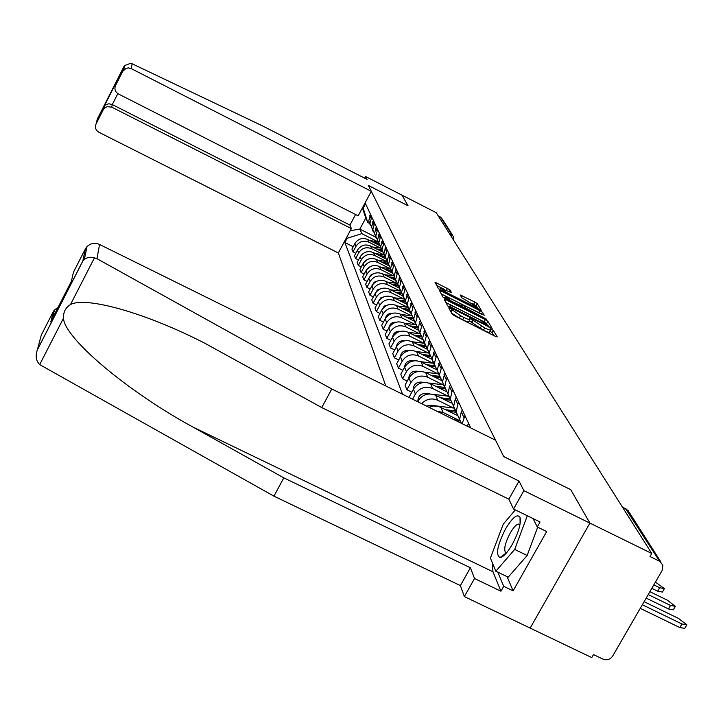 <?xml version="1.0" encoding="UTF-8"?>
<svg xmlns="http://www.w3.org/2000/svg" width="723" height="723" viewBox="0 0 723 723"><rect width="100%" height="100%" fill="white"/><g stroke="black" fill="none" stroke-linecap="round" stroke-linejoin="round"><path stroke-width="1.08" d="M450.113 308.251L448.748 307.835L452.137 314.144L454.722 315.879L495.336 336.34L497.234 336.909L493.294 330.321L490.167 328.712L490.772 329.787C490.628 330.456 488.603 329.842 484.708 327.935L470.836 318.698L469.498 318.292L470.058 319.331C469.896 320 467.844 319.376 463.895 317.451L460.533 315.752L450.113 308.251M493.854 335.589L492.056 332.571L489.977 331.224M490.628 330.04L489.525 332.047C489.381 332.716 487.356 332.101 483.461 330.203L469.254 320.786M449.959 289.842L434.993 282.232L438.382 288.558L440.831 290.185L481.274 310.275L477.334 303.687L474.894 302.069L460.208 294.984L461.798 297.768L477.297 307.148L472.408 305.603L447.022 292.77L440.452 288.296L451.495 292.598L449.959 289.842L448.965 291.667M408.043 205.748L368.378 185.468L371.288 191.288L131.252 68.622L128.432 67.917L126.136 68.305L122.738 71.324L123.615 67.167L124.636 65.558L130.709 63.281L132.128 63.76L262.774 126.019L367.04 179.385L365.585 176.511L401.961 195.138L408.034 205.766L401.961 195.138L436.204 212.67L651.766 553.475L650.004 556.538L659.575 561.229L625.666 508.775M408.061 205.784L368.396 185.495L503.714 456.529L570.664 489.625M51.261 320.632L53.05 312.074L41.283 335.074L37.325 349.959C35.264 355.897 36.051 360.777 39.684 364.6L273.936 496.15L460.388 585.594L464.365 596.583L530.14 628.088L589.905 523.1L570.691 489.57M659.575 561.229L662.892 565.124L662.214 570.366L612.643 656.095C610.167 659.557 606.959 660.578 603.027 659.159L593.493 654.586L591.757 657.596L530.14 628.088L589.905 523.1L651.766 553.475M446.001 299.747L444.085 299.15L447.727 305.937L450.266 307.637L492.119 328.369L487.889 321.292L485.359 319.611L446.001 299.747L445.187 301.22M442.973 297.099L439.457 290.547L441.346 291.134L480.036 310.691L482.512 312.336L484.265 315.273L466.642 306.724L464.781 306.145L465.883 308.097L486.696 319.322L442.973 297.099M111.704 107.131L107.031 106.679L104.925 107.754L103.217 109.824L104.067 106.389L105.666 104.699L108.947 103.769L112.273 104.573L111.704 107.131L351.369 228.595L338.346 252.978L385.802 385.955M438.265 215.915L440.596 217.117L442.467 219.34L452.444 234.984M468.612 423.434L467.139 426.163M462.196 423.723L464.943 415.608M462.304 409.995L461.301 411.821L459.629 419.448L460.361 422.81M459.774 419.756L456.15 411.848L457.795 404.302L458.789 402.503M456.267 397.126L455.282 398.915L453.655 406.389L456.34 413.204M453.872 406.859L450.321 399.105L451.929 391.712L452.905 389.941M450.483 384.79L449.516 386.543L447.926 393.881L450.519 400.506M448.215 394.496L444.735 386.895L446.299 379.638L447.257 377.903M436.71 411.116L443.1 412.471L459.06 420.37M444.934 372.96L442.44 381.871L444.934 388.323M456.891 415.201L438.391 406.335L433.167 406.01L428.947 407.284M442.783 382.63L439.367 375.174L441.834 366.353M421.672 403.687C426.326 398.906 431.703 397.767 437.786 400.271L453.42 408.016M439.602 361.608L437.162 370.348L439.584 376.638M451.297 403.036L435.598 395.255C428.35 392.517 422.521 394.369 418.129 400.804L417.641 401.69M437.569 371.233L434.216 363.913L436.629 355.264M412.58 399.195L415.4 394.035C419.747 387.673 425.504 385.838 432.67 388.54L448.016 396.159M434.487 350.7L432.092 359.277L434.433 365.404M445.983 391.369L430.574 383.723C423.461 381.039 417.758 382.856 413.439 389.164L409.471 396.43L410.058 397.948M432.553 360.28L429.263 353.086L431.622 344.6M411.758 392.246L406.895 389.842L410.827 382.657C415.083 376.412 420.732 374.613 427.763 377.27L442.81 384.753M429.561 340.208L427.221 348.631L429.489 354.604M440.931 380.19L425.739 372.634C418.771 369.995 413.167 371.776 408.938 377.975L405.043 385.106L406.895 389.842M427.727 349.742L424.5 342.675L426.805 334.333M407.248 381.084L402.575 378.771L406.425 371.712C410.601 365.576 416.141 363.814 423.036 366.425L437.804 373.782M424.826 330.113L422.539 338.391L424.735 344.211M436.132 369.453L421.093 361.961C414.252 359.367 408.757 361.12 404.609 367.203L400.786 374.207L402.575 378.771M423.091 339.593L419.909 332.652L422.178 324.464M402.901 370.339L398.409 368.106L402.178 361.175C406.281 355.147 411.721 353.42 418.49 355.987L432.987 363.217M420.271 320.397L418.021 328.522L420.153 334.207M431.577 359.15L416.62 351.685C409.896 349.137 404.5 350.854 400.434 356.828L396.692 363.714L398.409 368.106M418.617 329.824L415.49 323L417.713 314.948M398.716 359.982L394.397 357.831L398.102 351.017C402.124 345.097 407.456 343.398 414.107 345.928L428.341 353.032M415.87 311.026L413.673 319.015L415.743 324.573M427.293 349.272L412.3 341.78C405.702 339.277 400.406 340.958 396.412 346.832L392.743 353.592L394.397 357.831M414.297 320.397L411.233 313.692L413.411 305.775M394.695 349.995L390.528 347.926L394.162 341.229C398.111 335.409 403.353 333.746 409.887 336.231L423.868 343.217M411.631 301.997L409.471 309.851L411.486 315.273M423.154 339.738L408.143 332.228C401.654 329.76 396.457 331.414 392.535 337.189L388.929 343.841L390.528 347.926M410.14 311.306L407.121 304.708L409.254 296.927M390.809 340.37L386.796 338.364L390.357 331.785C394.234 326.064 399.385 324.428 405.811 326.877L419.548 333.755M407.546 293.285L405.422 301.003L407.383 306.308M418.879 330.402L404.121 323.018C397.749 320.587 392.643 322.205 388.793 327.89L385.251 334.424L386.796 338.364M406.127 302.53L403.154 296.041L405.251 288.396M387.067 331.08L383.19 329.137L386.697 322.666C390.501 317.045 395.562 315.436 401.871 317.84L415.382 324.609M403.597 284.871L401.518 292.463L403.425 297.65M414.758 321.392L400.244 314.116C393.981 311.721 388.956 313.321 385.178 318.906L381.699 325.332L383.19 329.137M402.25 294.053L399.322 287.673L401.382 280.144M383.452 322.096L379.711 320.226L383.154 313.863C386.895 308.323 391.866 306.742 398.075 309.119L411.351 315.779M399.783 276.737L397.74 284.211L399.593 289.29M410.772 312.679L396.502 305.513C390.339 303.163 385.404 304.726 381.69 310.221L378.274 316.547L379.711 320.226M398.5 285.865L395.626 279.575L397.641 272.173M379.964 313.421L376.34 311.613L379.729 305.35C383.407 299.9 388.296 298.346 394.397 300.687L407.465 307.248M396.096 268.884L394.089 276.24L395.897 281.202M406.913 304.256L392.878 297.207C386.823 294.885 381.961 296.421 378.31 301.834L374.957 308.061L376.34 311.613M394.875 277.939L392.038 271.758L394.026 264.464M376.584 305.034L373.095 303.289L376.421 297.117C380.036 291.758 384.844 290.23 390.845 292.535L403.696 298.997M392.535 261.283L390.565 268.522L392.318 273.384M403.163 296.096L389.381 289.164C383.416 286.877 378.635 288.396 375.047 293.719L371.749 299.846L373.095 303.289M385.431 269.525L391.369 270.285L388.576 264.184L390.528 257.008M373.321 296.918L369.941 295.228L373.213 289.155C376.764 283.877 381.5 282.377 387.411 284.645L400.054 291.007M389.082 253.927L387.148 261.057L388.857 265.82M399.376 288.125L385.992 281.383C380.117 279.123 375.418 280.623 371.893 285.856L368.64 291.893L369.941 295.228M387.971 262.856L385.223 256.855L387.139 249.796M370.167 289.064L366.895 287.42L370.113 281.446C373.61 276.249 378.265 274.767 384.085 276.999L396.529 283.271M385.739 246.805L383.841 253.827L385.513 258.5M395.725 280.407L382.702 273.845C376.927 271.622 372.3 273.095 368.829 278.256L365.63 284.193L366.895 287.42M384.681 255.671L381.979 249.76L383.859 242.801M367.112 281.455L363.94 279.864L367.112 273.972C370.547 268.857 375.129 267.402 380.858 269.607L393.113 275.788M382.503 239.909L380.632 246.823L382.268 251.405M392.218 272.951L379.521 266.543C373.836 264.356 369.281 265.802 365.865 270.881L362.72 276.737L363.94 279.864M381.491 248.712L378.825 242.883L380.678 236.032M364.148 274.08L361.084 272.535L364.193 266.733C367.582 261.699 372.092 260.262 377.731 262.431L389.796 268.531M379.367 233.222L377.523 240.036L379.123 244.528M388.838 265.73L376.439 259.467C370.836 257.307 366.353 258.735 362.991 263.741L359.9 269.507L361.084 272.535M378.4 241.952L375.779 236.213L377.596 229.462M361.283 266.932L358.31 265.431L361.373 259.72C364.708 254.749 369.155 253.339 374.704 255.481L386.588 261.491M376.322 226.742L374.514 233.457L376.068 237.858M385.576 258.735L373.448 252.607C367.935 250.474 363.515 251.875 360.208 256.81L357.162 262.494L358.31 265.431M375.409 235.409L372.815 229.742L374.613 223.091M358.5 260L355.617 258.545L358.635 252.914C361.916 248.016 366.299 246.624 371.767 248.739L383.479 254.659M373.375 220.452L371.595 227.067L373.113 231.387M382.431 251.956L370.547 245.947C365.115 243.841 360.759 245.224 357.505 250.095L354.505 255.689L355.617 258.545M372.499 229.046L369.941 223.47L371.712 216.909M355.797 253.267L353.005 251.857L355.978 246.308C359.214 241.482 363.524 240.108 368.92 242.196L380.452 248.034M370.51 214.351L368.757 220.867L370.248 225.115M379.394 245.395L367.736 239.485C362.377 237.406 358.093 238.771 354.876 243.57L351.92 249.092L353.005 251.857M369.959 223.588L367.772 222.476L365.766 218.048L359.864 229.092L361.807 233.637L347.112 238.31L344.853 242.53L402.539 394.225M347.112 238.31L346.715 237.298M362.847 207.085L367.772 222.476M470.727 427.935L365.549 203.778L363.28 208.025M375.924 237.243L359.864 229.092L350.248 230.682M361.807 233.637L377.523 241.609M353.186 246.742L344.853 242.53M365.766 218.048L362.422 207.881M451.595 313.122L459.295 318.03L460.533 315.752M469.914 319.584L468.811 321.599C468.649 322.268 466.597 321.645 462.657 319.72L459.295 318.03M487.067 324.175L484.139 321.825L445.892 302.53M488.775 327.058L488.432 326.471M450.501 306.868L488.621 326.127L479.918 319.765L456.123 307.763C452.2 305.847 450.158 305.214 449.977 305.865L450.122 307.564M441.247 293.881L478.843 312.869L480.036 310.691M479.521 313.231L478.843 312.869M450.221 298.427L445.16 296.846L451.866 301.428L462.865 306.606L461.762 304.663L459.277 303.009L450.221 298.427M476.303 306.073L472.083 303.389M478.039 308.992L477.126 307.465M444.067 289.218L436.746 285.522M642.34 604.744L681.925 623.976L686.841 624.808L678.508 618.427L644.103 601.69M686.534 625.323L684.753 628.386L679.828 627.573L640.244 608.35M648.215 594.577L670.528 605.449L675.372 606.308L667.266 600.144L649.896 591.676M675.092 606.796L673.33 609.814L668.486 608.965L646.172 598.102M653.818 584.889L659.638 587.736L664.41 588.621L655.418 582.123M664.148 589.073L662.422 592.056L657.641 591.179L651.821 588.341M96.981 258.698L93.005 257.361L89.056 257.298L85.513 258.473L82.802 261.048L85.341 248.965L87.004 246.615C90.673 243.19 94.849 242.467 99.548 244.455L96.981 258.698L331.776 388.992L519.024 481.057L523.859 490.664L589.905 523.1L570.754 489.679L503.768 456.638L495.571 440.217L99.548 244.455M507.058 576.629L513.113 590.854L546.678 531.541L537.243 526.931L540.045 521.979L513.547 509.028L508.856 499.177L321.753 407.564L204.799 343.226C145.269 312.589 85.413 296.168 70.474 304.573C65.567 307.609 63.235 312.155 63.479 318.21C64.401 338.319 128.107 391.92 192.978 427.067L283.814 477.867L470.393 567.745L474.514 578.508L500.94 591.215L492.959 571.766L492.354 562.828M321.753 407.564L331.776 388.992M513.547 509.028L523.859 490.664M508.856 499.177L519.024 481.057M53.05 312.074L54.46 310.013L58.039 307.402M513.113 590.854L503.705 586.326L500.94 591.215M464.365 596.583L474.514 578.508M460.388 585.594L470.393 567.745M273.936 496.15L283.814 477.867M50.619 321.889L71.396 281.292L73.448 272.219L85.341 248.965M537.243 526.931L533.095 518.59M497.813 572.173L503.705 586.326M122.738 71.324L115.553 85.495C114.18 89.046 115.129 91.875 118.391 93.954L358.183 215.825L371.288 191.288M365.585 176.511L364.69 178.192M103.217 109.824L96.078 123.895C94.722 127.429 95.671 130.23 98.924 132.291L338.346 252.978M117.822 93.629L112.273 104.573L349.932 225.079L355.571 214.496M349.932 225.079L351.369 228.595M115.526 85.549L116.267 82.323L115.553 85.495M512.354 544.256C518.716 532.146 521.274 523.145 520.009 517.252C517.307 513.52 512.462 517.442 505.467 529.028C497.252 545.467 495.454 554.984 500.081 557.578C503.425 556.981 507.519 552.544 512.354 544.256M519.954 524.762L519.494 524.238C517.27 523.389 514.152 526.362 510.14 533.14C505.16 542.828 503.633 549.263 505.558 552.444L506.651 552.688M537.695 527.157L527.157 555.481L508.179 577.171L495.833 571.215L490.402 558.111L503.262 524.13L515.336 509.905M527.302 515.752L514.686 549.435L495.833 571.215M527.157 555.481L514.686 549.435M460.108 420.497L454.225 419.783M455.743 410.953L445.856 409.742M454.46 408.143L430.854 405.26L426.507 406.073M456.195 412.264L449.236 411.414M450.257 398.979L440.759 397.813M449.028 396.276L433.077 394.324M429.796 393.918L425.883 393.439C420.994 393.475 418.328 395.87 417.903 400.605L417.948 401.12M450.465 400.208L444.003 399.421M444.79 387.438L435.842 386.335M443.805 384.871L428.884 383.036M424.067 382.44L421.111 382.069C416.303 382.115 413.701 384.455 413.285 389.11L413.303 389.417M444.997 388.631L438.96 387.889M439.521 376.349L431.116 375.3M438.789 373.899L424.618 372.146M418.789 371.423L416.511 371.143C411.803 371.179 409.245 373.475 408.838 378.048L408.847 378.156M439.792 377.496L434.107 376.791M434.496 365.666L426.552 364.681M433.954 363.335L420.415 361.654M413.809 360.831L412.083 360.614C407.51 360.632 404.997 362.865 404.555 367.302M434.821 366.787L429.435 366.118M429.688 355.382L422.151 354.442M429.263 353.149L416.294 351.532M409.091 350.628L407.817 350.474C403.425 350.465 400.958 352.598 400.425 356.855M430.068 356.475L424.925 355.833M431.36 358.843L430.836 358.78M425.097 345.477L417.903 344.582M424.564 343.308L412.273 341.771M404.591 340.804L403.714 340.696C399.494 340.669 397.072 342.693 396.448 346.769M425.522 346.534L420.578 345.919M426.941 348.838L426.272 348.757M420.696 335.924L413.8 335.065M420.072 333.818L408.368 332.345M400.28 331.333L399.747 331.261C395.698 331.206 393.321 333.131 392.625 337.035M421.166 336.954L416.376 336.349M422.72 339.204L421.871 339.096M416.475 326.715L409.833 325.874M415.761 324.663L404.6 323.253M396.15 322.187L395.915 322.16C392.038 322.087 389.706 323.913 388.929 327.636M416.999 327.709L412.327 327.121M418.653 329.905L417.623 329.769M412.426 317.813L406.001 316.999M411.631 315.815L400.949 314.469M392.191 313.357C388.486 313.285 386.218 315.011 385.377 318.554M413.005 318.789L408.405 318.201M414.532 320.895L413.52 320.768M408.549 309.218L402.295 308.423M407.664 307.275L397.406 305.974M388.359 304.826L384.175 306.082L381.943 309.778M409.173 310.167L404.618 309.589M410.547 312.191L409.552 312.065M404.826 300.913L398.707 300.126M403.85 299.015L393.981 297.759M384.654 296.593L380.768 297.849L378.635 301.274M405.504 301.834L400.949 301.256M406.697 303.777L405.72 303.651M401.256 292.878L395.228 292.11M400.19 291.026L390.664 289.806M381.057 288.64L377.478 289.896L375.445 293.05M401.988 293.782L397.397 293.195M402.973 295.644L402.015 295.517M397.831 285.097L391.857 284.338M396.674 283.299L387.438 282.115M377.56 280.94L374.288 282.187L372.363 285.07M398.554 285.983L393.963 285.395M399.331 287.763L398.427 287.646M394.532 277.578L388.594 276.819M393.285 275.806L384.32 274.659M374.171 273.502L371.197 274.722L369.39 277.334M395.083 278.409L390.628 277.84M395.68 280.108L394.948 280.018M390.022 268.558L381.283 267.429M370.872 266.308L366.516 269.833M391.73 271.071L387.392 270.519M392.173 272.707L391.586 272.625M388.124 263.199L382.359 262.458M386.886 261.527L378.337 260.425M367.655 259.358L363.75 262.539M388.477 263.958L384.256 263.416M388.784 265.531L388.314 265.468M384.979 256.322L379.367 255.599M383.868 254.713L375.472 253.628M364.519 252.625L361.093 255.445M385.242 257.054L381.22 256.529M381.925 249.652L376.475 248.947M380.958 248.106L372.697 247.031M361.437 246.127L358.536 248.54M382.042 250.339L378.265 249.851M378.861 243.163L373.655 242.485M378.156 241.69L369.995 240.623M358.409 239.864L356.105 241.789M378.96 243.832L375.4 243.362M357.505 250.095L358.635 252.914M360.208 256.81L361.373 259.72M362.991 263.741L364.193 266.733M365.865 270.881L367.112 273.972M368.829 278.256L370.113 281.446M371.893 285.856L373.213 289.155M375.047 293.719L376.421 297.117M378.31 301.834L379.729 305.35M381.69 310.221L383.154 313.863M385.178 318.906L386.697 322.666M388.793 327.89L390.357 331.785M392.535 337.189L394.162 341.229M396.412 346.832L398.102 351.017M400.434 356.828L402.178 361.175M404.609 367.203L406.425 371.712M408.938 377.975L410.827 382.657M413.439 389.164L415.4 394.035M418.129 400.804L418.689 402.214M354.876 243.57L355.978 246.308M367.736 239.485L368.92 242.196M370.547 245.947L371.767 248.739M372.688 221.726L373.927 224.374M373.448 252.607L374.704 255.481M375.635 228.034L376.9 230.764M376.439 259.467L377.731 262.431M378.662 234.541L379.973 237.352M379.521 266.543L380.858 269.607M381.789 241.238L383.136 244.139M382.702 273.845L384.085 276.999M385.016 248.161L386.407 251.152M385.992 281.383L387.411 284.645M388.341 255.3L389.778 258.391M389.381 289.164L390.845 292.535M391.776 262.675L393.267 265.874M392.878 297.207L394.397 300.687M395.327 270.303L396.873 273.601M396.502 305.513L398.075 309.119M399.006 278.183L400.596 281.599M400.244 314.116L401.871 317.84M402.801 286.335L404.455 289.869M404.121 323.018L405.811 326.877M406.742 294.767L408.441 298.427M408.143 332.228L409.887 336.231M410.809 303.506L412.58 307.302M412.3 341.78L414.107 345.928M415.038 312.571L416.864 316.502M416.62 351.685L418.49 355.987M419.412 321.961L421.319 326.037M421.093 361.961L423.036 366.425M423.958 331.712L425.928 335.942M425.739 372.634L427.763 377.27M428.676 341.834L430.727 346.236M430.574 383.723L432.67 388.54M433.583 352.354L435.716 356.927M435.598 395.255L437.786 400.271M438.68 363.289L440.903 368.052M440.822 407.248L443.1 412.471M443.985 374.686L446.299 379.638M449.516 386.543L451.929 391.712M455.282 398.915L457.795 404.302M461.301 411.821L463.922 417.451M467.582 425.296L468.242 426.706M369.833 215.608L371.035 218.174M622.512 507.221L626.443 509.164L629.543 512.815L661.03 562.205M449.164 233.158L451.595 234.397L440.596 217.117M451.233 236.43L451.595 234.397L453.547 236.71L453.285 239.674M451.179 312.354L452.327 310.248M462.657 319.72L463.895 317.451M471.396 322.16L472.634 319.9M471.866 322.982L473.104 320.723M480.108 328.513L481.355 326.245M483.461 330.203L484.708 327.935M492.056 332.571L493.294 330.321M450.745 311.55L451.893 309.444M484.139 321.825L485.359 319.611M486.669 323.506L487.889 321.292M452.02 308.522L452.273 308.061M487.049 326.19L487.302 325.73M488.224 326.778L488.549 326.19M449.417 307.185L450.04 306.037M440.551 292.589L441.346 291.134M481.482 314.216L482.512 312.336M463.805 308.016L464.799 306.2M465.467 308.857L465.883 308.097M468.143 310.212L468.387 309.76M484.672 318.554L484.916 318.102M460.741 306.471L460.985 306.019M462.422 307.32L462.765 306.697M461.301 296.9L462.033 295.562M473.719 304.211L474.894 302.069M476.159 305.829L477.334 303.687M436.068 284.256L436.846 282.829M446.389 290.366L447.546 288.242M679.828 627.573L681.925 623.976M668.486 608.965L670.528 605.449M657.641 591.179L659.638 587.736M94.514 257.686L70.474 304.573M63.479 318.21L39.684 364.6M37.569 349.39L82.802 261.048M492.959 571.766L192.978 427.067M123.615 67.167L97.37 118.933L96.078 123.895M104.067 106.389L116.267 82.323M132.128 63.76L131.252 68.622M431.333 406.389L430.854 405.26M426.29 394.397L425.883 393.439M421.446 382.883L421.111 382.069M416.791 371.803L416.511 371.143M412.309 361.148L412.083 360.614M368.757 220.867L369.941 223.47M459.629 419.448L461.41 423.326M453.655 406.389L456.15 411.848M447.926 393.881L450.321 399.105M442.44 381.871L444.735 386.895M437.162 370.348L439.367 375.174M432.092 359.277L434.216 363.913M427.221 348.631L429.263 353.086M422.539 338.391L424.5 342.675M418.021 328.522L419.909 332.652M413.673 319.015L415.49 323M409.471 309.851L411.233 313.692M405.422 301.003L407.121 304.708M401.518 292.463L403.154 296.041M397.74 284.211L399.322 287.673M394.089 276.24L395.626 279.575M390.565 268.522L392.038 271.758M387.148 261.057L388.576 264.184M383.841 253.827L385.223 256.855M380.632 246.823L381.979 249.76M377.523 240.036L378.825 242.883M374.514 233.457L375.779 236.213M371.595 227.067L372.815 229.742M622.386 507.022L628.459 510.763M453.321 239.738L453.547 236.71M488.26 326.796L488.594 326.181M449.299 307.112L449.977 305.865M463.759 307.998L464.781 306.145M444.428 298.192L445.16 296.846M462.458 307.338L462.819 306.679M439.747 289.589L440.452 288.296M476.665 308.296L477.198 307.329M54.46 310.013L52.39 318.436M87.004 246.615L84.383 259.241M37.325 349.959L83.018 260.714M104.067 108.567L104.862 105.35M104.148 106.245L116.177 82.521M124.636 65.558L123.741 69.896M520.108 523.904L520.009 517.252M506.498 552.706L500.081 557.578"/></g></svg>
